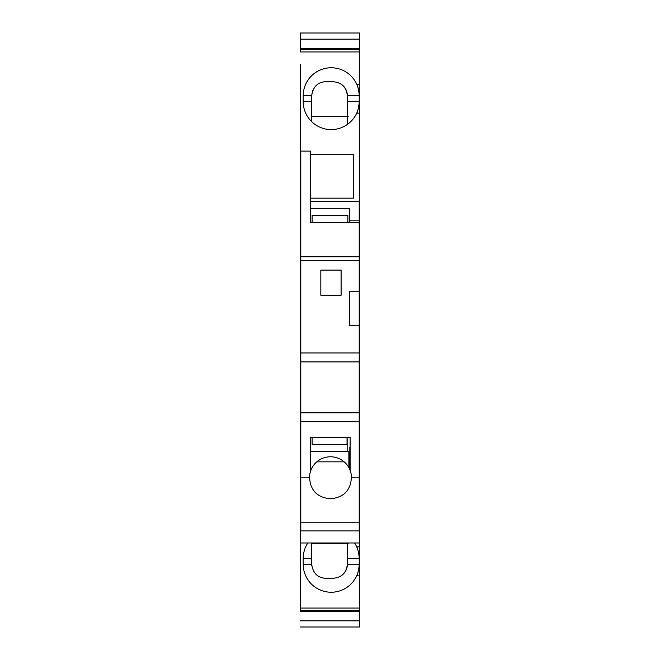 <?xml version="1.0" encoding="UTF-8"?>
<svg xmlns="http://www.w3.org/2000/svg" width="660" height="660" viewBox="0 0 660 660"><rect width="100%" height="100%" fill="white"/><g stroke="black" fill="none" stroke-linecap="round" stroke-linejoin="round"><path stroke-width="0.99" d="M359.213 493.713L359.7 493.713L359.7 448.495L359.213 448.495M359.7 608.066L359.7 610.558L300.3 610.558L300.3 608.066L359.7 608.066L359.7 542.974L300.3 542.974L300.3 493.713L300.787 493.713M347.383 543.452L347.383 558.426L359.213 558.426A28.009 28.009 0 0 0 359.147 556.495C358.182 550.63 357.365 547.412 356.705 546.835A28.009 28.009 0 0 0 354.568 542.974L359.7 542.974L359.7 493.713M300.787 522.184L359.213 522.184L359.213 530.929L300.787 530.929L300.787 256.822L359.213 256.822L359.213 412.797L300.787 412.797M300.3 39.163L300.3 33L359.7 33L359.7 51.934L300.3 51.934L300.3 39.163L359.7 39.163M347.383 558.426L347.383 564.217C346.442 572.839 341.773 577.508 333.382 578.226L325.652 578.226C317.699 577.921 313.03 573.251 311.652 564.217L311.652 558.426L303.196 558.426A28.009 28.009 0 0 1 307.849 542.974L300.3 542.974L300.3 608.066M358.454 570.702A28.009 28.009 0 0 1 358.248 571.51M357.555 573.713A28.009 28.009 0 0 1 356.705 575.809C357.365 575.231 358.182 572.014 359.147 566.148A28.009 28.009 0 0 0 359.213 564.217L359.213 558.426M303.196 558.426L303.196 564.217A28.009 28.009 0 0 0 356.705 575.809L359.7 575.809M300.3 592.226L300.3 595.716M347.383 116.548L347.383 95.782L359.213 95.782L359.213 101.574A28.009 28.009 0 0 1 359.147 103.504C358.182 109.37 357.365 112.588 356.705 113.165A28.009 28.009 0 0 0 358.644 107.209M343.192 85.792A14.008 14.008 0 0 1 347.383 95.782C346.442 87.161 341.773 82.492 333.382 81.774L325.652 81.774C317.699 82.079 313.03 86.749 311.652 95.782L303.196 95.782L303.196 101.574A28.009 28.009 0 0 0 356.705 113.165L359.7 113.165L359.7 103.504L359.147 103.504M300.3 497.409L300.3 508.2M303.196 95.782A28.009 28.009 0 0 1 356.705 84.191L359.7 84.191L359.7 51.934M300.3 493.713L300.3 64.284M300.3 188.504L300.3 201.061M300.3 511.096L300.3 523.652M359.7 610.558L359.7 627L300.3 627M359.7 103.504L359.7 84.191M359.213 357.349L359.7 357.349L359.7 113.165M359.7 357.349L359.7 448.495M359.213 95.782A28.009 28.009 0 0 0 359.147 93.852C358.182 87.986 357.365 84.769 356.705 84.191A28.009 28.009 0 0 1 359.147 93.852L359.7 93.852M300.787 448.495L300.3 448.495M300.3 441.556L300.787 441.556M359.213 441.556L359.7 441.556M303.196 564.217L311.652 564.217A14.008 14.008 0 0 0 311.743 565.867M319.522 576.807A14.008 14.008 0 0 0 324.423 578.168M347.383 124.443L347.383 117.719L348.166 116.548L311.652 116.548M359.7 49.442L300.3 49.442M316.816 461.835L344.149 461.835M311.652 121.63L311.652 95.782A14.008 14.008 0 0 1 311.677 94.916M312.312 91.534A14.008 14.008 0 0 1 312.601 90.7M321.94 82.277A14.008 14.008 0 0 1 325.652 81.774M310.439 154.696L353.422 154.696L353.422 198.165L310.439 198.165M347.861 542.974L348.166 543.452L311.652 543.452M359.7 546.835L356.705 546.835A28.009 28.009 0 0 1 358.034 550.374M358.248 551.133A28.009 28.009 0 0 1 358.644 552.791M334.174 81.799A14.008 14.008 0 0 0 333.382 81.774M359.7 620.837L300.3 620.837M300.3 357.349L300.787 357.349M359.7 364.287L359.213 364.287M300.787 364.287L300.3 364.287M359.213 564.217L347.383 564.217A14.008 14.008 0 0 1 343.192 574.208M334.174 578.201A14.008 14.008 0 0 1 333.382 578.226M359.7 48.469L300.3 48.469M311.652 558.426L311.652 542.974M359.7 611.531L300.3 611.531M300.787 260.461L359.213 260.461M300.787 256.822L300.787 151.115L310.439 151.115L310.439 222.791L359.213 222.791L359.213 201.539L310.439 201.539M359.213 220.135L349.561 220.135L349.561 208.304L310.439 208.304M349.561 222.791L349.561 220.135M300.787 352.968L359.213 352.968M341.104 270.113L341.104 295.226L320.826 295.226L320.826 270.113L341.104 270.113M349.825 447.109L349.825 468.839L349.825 447.109M312.13 437.209L312.13 444.452L347.028 444.452L347.028 437.209M347.152 437.209L347.152 451.696M310.439 451.696L348.876 451.696L348.876 467.643A21.005 21.005 0 0 0 310.439 471.496L310.439 437.209L350.147 437.209L350.147 470.407A21.005 21.005 0 0 1 351.491 477.84L359.213 477.84L359.213 421.732L300.787 421.732M359.213 412.797L359.213 421.732M300.787 477.84L309.474 477.832A21.005 21.005 0 0 1 310.439 471.496M348.876 467.643L350.147 470.407M351.491 477.84L350.559 483.97C349.008 487.393 346.78 497.186 330.487 498.803C314.185 497.186 311.957 487.393 310.406 483.97L309.474 477.84M359.213 222.791L359.213 256.822M359.213 522.184L359.213 477.84M359.213 361.903L300.787 361.903M359.213 291.604L349.561 291.604L349.561 325.413L359.213 325.413M312.13 222.791L312.13 215.548L347.87 215.548L347.87 222.791M359.7 556.495L359.147 556.495M347.383 101.574L359.213 101.574M311.652 101.574L303.196 101.574M359.7 566.148L359.147 566.148M359.213 490.751L359.7 490.751"/></g></svg>
